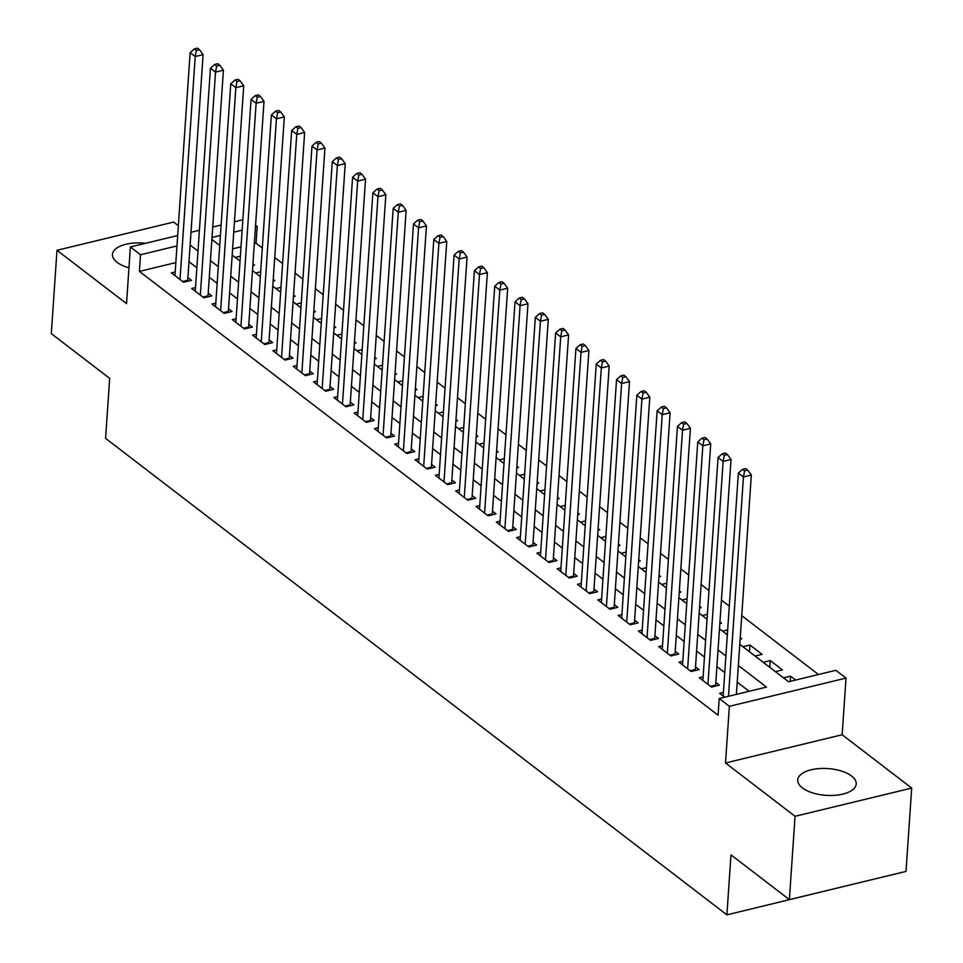 <?xml version="1.0" encoding="UTF-8"?>
<svg xmlns="http://www.w3.org/2000/svg" width="963" height="963" viewBox="0 0 963 963"><rect width="100%" height="100%" fill="white"/><g stroke="black" fill="none" stroke-linecap="round" stroke-linejoin="round"><path stroke-width="1.44" d="M851.569 776.009A29.299 13.41 3.9 0 0 819.164 768.582A29.299 13.41 3.9 0 0 797.737 779.958A29.299 13.41 3.9 0 0 802.384 787.903A29.299 13.41 3.9 0 0 834.789 795.318A29.299 13.41 3.9 0 0 856.215 783.942A29.299 13.41 3.9 0 0 851.569 776.009M145.485 243.314A29.299 13.41 3.9 0 0 112.466 254.437A29.299 13.41 3.9 0 0 117.113 262.369A29.299 13.41 3.9 0 0 128.958 267.834M739.789 644.331L788.577 681.756L835.872 670.308L846.02 678.096L729.364 706.312L719.217 698.524L766.512 687.088L738.344 665.493M842.156 734.757L725.5 762.973L795.053 816.299L789.371 899.623L906.014 871.407L911.696 788.083L842.156 734.757L846.02 678.096M843.564 886.514L726.896 914.85L105.581 438.37L109.674 378.387L51.304 333.619L56.986 250.296L126.526 303.622L130.39 246.961L177.686 235.526M178.348 225.691L173.629 222.08L56.986 250.296M255.568 225.294L257.193 226.534L255.46 226.955M262.297 247.985L256.05 243.194L257.193 226.534M818.49 674.521L741.739 615.67M729.304 606.124L721.443 600.093M708.997 590.548L701.136 584.517M688.689 574.983L680.829 568.952M668.382 559.407L660.522 553.376M648.087 543.842L640.226 537.811M627.78 528.266L619.919 522.235M607.472 512.701L599.612 506.67M587.165 497.125L579.305 491.094M566.87 481.548L558.997 475.529M546.563 465.984L538.702 459.953M526.255 450.407L518.395 444.376M505.948 434.843L498.088 428.812M485.641 419.266L477.78 413.235M465.346 403.702L457.485 397.671M445.038 388.125L437.178 382.094M424.731 372.561L416.871 366.53M404.424 356.984L396.563 350.953M384.129 341.408L376.268 335.389M363.821 325.843L355.961 319.812M343.514 310.267L335.654 304.248M323.207 294.702L315.346 288.671M302.912 279.126L295.039 273.095M282.604 263.561L274.744 257.53M795.053 816.299L911.696 788.083M723.418 692.397L719.614 693.312L724.694 697.2M703.11 676.82L699.319 677.747L711.501 687.088L719.373 685.175L715.822 682.454M682.815 661.256L679.011 662.171L691.193 671.512L699.078 669.61L695.515 666.878M662.508 645.679L658.704 646.606L670.886 655.947L678.771 654.033L675.219 651.313M642.201 630.115L638.397 631.03L650.579 640.371L658.463 638.469L654.912 635.736M621.893 614.538L618.09 615.453L630.284 624.806L638.156 622.892L634.605 620.172M601.586 598.962L597.794 599.889L609.976 609.23L617.861 607.328L614.298 604.595M581.291 583.397L577.487 584.312L589.669 593.653L597.554 591.751L594.002 589.031M560.984 567.821L557.18 568.748L569.362 578.089L577.246 576.187L573.695 573.454M540.676 552.256L536.873 553.171L549.054 562.512L556.939 560.61L553.388 557.89M520.369 536.68L516.577 537.607L528.759 546.948L536.632 545.034L533.081 542.313M500.074 521.115L496.27 522.03L508.452 531.371L516.337 529.469L512.773 526.737M479.767 505.539L475.963 506.466L488.145 515.807L496.029 513.893L492.478 511.172M459.459 489.974L455.655 490.889L467.837 500.23L475.722 498.328L472.171 495.596M439.152 474.398L435.36 475.313L447.542 484.666L455.415 482.752L451.864 480.031M418.857 458.821L415.053 459.748L427.235 469.089L435.12 467.187L431.556 464.455M398.55 443.257L394.746 444.172L406.928 453.513L414.812 451.611L411.261 448.89M378.242 427.68L374.438 428.607L386.62 437.948L394.505 436.046L390.954 433.314M357.935 412.116L354.131 413.031L366.325 422.372L374.198 420.47L370.647 417.749M337.64 396.539L333.836 397.466L346.018 406.807L353.903 404.893L350.339 402.173M317.333 380.975L313.529 381.89L325.711 391.231L333.595 389.329L330.044 386.608M297.025 365.398L293.221 366.325L305.403 375.666L313.288 373.752L309.737 371.032M276.718 349.834L272.914 350.749L285.096 360.09L292.981 358.188L289.43 355.455M256.411 334.257L252.619 335.172L264.801 344.525L272.673 342.611L269.122 339.891M236.116 318.693L232.312 319.608L244.494 328.949L252.378 327.047L248.827 324.314M215.808 303.116L212.004 304.031L224.186 313.372L232.071 311.47L228.52 308.75M195.501 287.54L191.697 288.467L203.879 297.808L211.764 295.906L208.213 293.173M252.836 265.487L254.521 265.078L252.944 263.874M273.131 281.052L274.816 280.642L273.251 279.439M293.438 296.628L295.123 296.219L293.546 295.015M313.745 312.193L315.431 311.795L313.854 310.58M334.053 327.769L335.738 327.36L334.161 326.156M354.36 343.346L356.033 342.936L354.468 341.721M374.655 358.91L376.34 358.501L374.763 357.297M394.962 374.487L396.648 374.077L395.071 372.874M415.27 390.051L416.955 389.642L415.378 388.438M435.577 405.628L437.262 405.218L435.685 404.015M455.872 421.192L457.557 420.783L455.993 419.579M476.179 436.769L477.865 436.359L476.288 435.156M496.487 452.333L498.172 451.936L496.595 450.72M516.794 467.91L518.479 467.5L516.902 466.297M537.089 483.474L538.774 483.077L537.21 481.861M557.396 499.051L559.082 498.641L557.505 497.438M577.704 514.627L579.389 514.218L577.812 513.002M598.011 530.192L599.696 529.782L598.119 528.579M618.318 545.768L619.991 545.359L618.427 544.155M638.613 561.333L640.299 560.923L638.722 559.72M658.921 576.909L660.606 576.5L659.029 575.296M679.228 592.474L680.913 592.076L679.336 590.861M699.535 608.05L701.22 607.641L699.644 606.437M719.83 623.615L721.516 623.217L719.951 622.002M740.138 639.191L741.823 638.782L740.246 637.578M749.479 651.77L749.948 645.017L762.13 654.359L755.076 656.056M769.786 667.347L770.256 660.582L782.438 669.923L775.384 671.632M256.05 243.194L254.328 243.615M241.015 246.841L232.601 248.875M235.285 257.434L240.377 256.206M255.592 273.011L260.672 271.783M275.887 288.587L280.979 287.347M296.195 304.152L301.287 302.924M316.502 319.728L321.594 318.488M336.809 335.293L341.889 334.065M357.104 350.869L362.196 349.641M377.412 366.434L382.504 365.206M397.719 382.01L402.811 380.782M418.026 397.575L423.106 396.347M438.321 413.151L443.413 411.923M458.629 428.728L463.721 427.488M478.936 444.292L484.028 443.064M499.243 459.869L504.335 458.629M519.551 475.433L524.63 474.205M539.846 491.01L544.938 489.782M560.153 506.574L565.245 505.346M580.46 522.151L585.552 520.923M600.768 537.715L605.847 536.487M621.063 553.292L626.155 552.064M641.37 568.868L646.462 567.628M661.677 584.433L666.769 583.205M681.985 600.009L687.064 598.769M702.28 615.574L707.372 614.346M722.587 631.15L727.679 629.91M742.894 646.715L749.948 645.017M763.202 662.291L770.256 660.582M783.509 677.856L790.551 676.158L795.631 680.047M175.832 262.598L139.406 271.41L718.085 715.196L719.217 698.524M749.13 691.29L737.213 682.153M724.766 672.619L716.905 666.589M704.459 657.043L696.598 651.012M684.163 641.478L676.291 635.448M663.856 625.902L655.996 619.871M643.549 610.325L635.688 604.307M623.242 594.761L615.381 588.73M602.946 579.184L595.074 573.166M582.639 563.62L574.779 557.589M562.332 548.043L554.471 542.013M542.025 532.479L534.164 526.448M521.717 516.902L513.857 510.872M501.422 501.338L493.562 495.307M481.115 485.761L473.254 479.73M460.808 470.185L452.947 464.166M440.5 454.62L432.64 448.589M420.205 439.044L412.345 433.025M399.898 423.479L392.037 417.448M379.591 407.903L371.73 401.872M359.283 392.338L351.423 386.307M338.988 376.762L331.116 370.731M318.681 361.197L310.82 355.166M298.374 345.621L290.513 339.59M278.066 330.056L270.206 324.025M257.759 314.48L249.899 308.449M237.464 298.903L229.603 292.884M217.157 283.339L209.296 277.308M196.849 267.762L188.989 261.731M175.194 271.975L171.402 272.89L183.584 282.231L191.456 280.329L187.905 277.609M725.5 762.973L729.364 706.312M139.406 271.41L140.538 254.75L130.39 246.961M789.371 899.623L730.989 854.855L726.896 914.85M211.872 239.486L219.733 245.517M232.179 255.063L240.04 261.081M252.487 270.627L260.347 276.658M272.782 286.204L280.642 292.234M293.089 301.768L300.95 307.799M313.396 317.345L321.257 323.375M333.704 332.909L341.564 338.94M353.999 348.486L361.871 354.516M374.306 364.05L382.167 370.081M394.613 379.627L402.474 385.657M414.921 395.203L422.781 401.222M435.216 410.768L443.088 416.798M455.523 426.344L463.384 432.375M475.83 441.909L483.691 447.939M496.138 457.485L503.998 463.516M516.445 473.05L524.305 479.08M536.74 488.626L544.601 494.657M557.047 504.191L564.908 510.221M577.355 519.767L585.215 525.798M597.662 535.344L605.522 541.362M617.957 550.908L625.818 556.939M638.264 566.485L646.125 572.516M658.572 582.049L666.432 588.08M678.879 597.626L686.739 603.657M699.174 613.19L707.047 619.221M719.481 628.767L727.342 634.798M242.146 230.169L233.732 232.203M220.419 235.429L212.016 237.464M190.999 232.3L199.413 230.265M212.715 227.051L221.129 225.017M234.442 221.791L242.857 219.757M176.975 245.938L140.538 254.75M725.897 655.947L718.037 649.917M705.602 640.383L697.742 634.352M685.295 624.806L677.434 618.776M664.988 609.242L657.127 603.211M644.68 593.665L636.82 587.635M624.385 578.101L616.525 572.07M604.078 562.524L596.217 556.494M583.771 546.948L575.91 540.929M563.463 531.383L555.603 525.353M543.168 515.807L535.296 509.776M522.861 500.242L515 494.212M502.554 484.666L494.693 478.635M482.246 469.101L474.386 463.071M461.951 453.525L454.079 447.494M441.644 437.96L433.783 431.93M421.337 422.384L413.476 416.353M401.029 406.807L393.169 400.789M380.722 391.243L372.862 385.212M360.427 375.666L352.566 369.648M340.12 360.102L332.259 354.071M319.812 344.525L311.952 338.495M299.505 328.961L291.645 322.93M279.21 313.384L271.349 307.353M258.903 297.82L251.042 291.789M238.595 282.243L230.735 276.212M218.288 266.667L210.428 260.648M197.993 251.102L190.12 245.071M790.202 681.359L790.551 676.158M182.621 281.509L187.725 280.269L203.109 54.638L195.224 56.54L180.021 279.511M196.368 50.473L199.522 49.703L197.487 48.15L194.333 48.908L196.368 50.473L195.224 56.54L190.144 52.652L174.953 275.623M187.725 280.269A3.756 1.89 -103.6 0 0 187.737 281.232M203.109 54.638L199.522 49.703M194.333 48.908L190.144 52.652M202.928 297.073L208.032 295.846L223.416 70.203L215.531 72.117L200.328 295.087M216.663 66.038L219.817 65.279L217.794 63.727L214.641 64.485L216.663 66.038L215.531 72.117L210.452 68.217L195.26 291.187M208.032 295.846A3.756 1.89 -103.6 0 0 208.044 296.797M223.416 70.203L219.817 65.279M214.641 64.485L210.452 68.217M223.235 312.65L228.339 311.41L243.723 85.779L235.839 87.681L220.635 310.652M236.97 81.614L240.124 80.844L238.09 79.291L234.948 80.049L236.97 81.614L235.839 87.681L230.759 83.793L215.556 306.764M228.339 311.41A3.756 1.89 -103.6 0 0 228.351 312.373M243.723 85.779L240.124 80.844M234.948 80.049L230.759 83.793M243.543 328.214L248.635 326.987L264.018 101.344L256.134 103.258L240.943 326.228M257.277 97.179L260.431 96.42L258.397 94.868L255.243 95.626L257.277 97.179L256.134 103.258L251.066 99.358L235.863 322.328M248.635 326.987A3.756 1.89 -103.6 0 0 248.659 327.938M264.018 101.344L260.431 96.42M255.243 95.626L251.066 99.358M263.838 343.791L268.942 342.551L284.326 116.92L276.441 118.822L261.25 341.793M277.585 112.755L280.739 111.997L278.704 110.432L275.55 111.202L277.585 112.755L276.441 118.822L271.373 114.934L256.17 337.905M268.942 342.551A3.756 1.89 -103.6 0 0 268.954 343.514M284.326 116.92L280.739 111.997M275.55 111.202L271.373 114.934M284.145 359.355L289.249 358.128L304.633 132.497L296.748 134.399L281.545 357.369M297.88 128.32L301.034 127.561L299.012 126.009L295.858 126.767L297.88 128.32L296.748 134.399L291.669 130.511L276.477 353.469M289.249 358.128A3.756 1.89 -103.6 0 0 289.261 359.091M304.633 132.497L301.034 127.561M295.858 126.767L291.669 130.511M304.452 374.932L309.556 373.692L324.94 148.061L317.056 149.963L301.852 372.934M318.187 143.896L321.341 143.138L319.307 141.573L316.165 142.343L318.187 143.896L317.056 149.963L311.976 146.075L296.773 369.046M309.556 373.692A3.756 1.89 -103.6 0 0 309.568 374.655M324.94 148.061L321.341 143.138M316.165 142.343L311.976 146.075M324.76 390.497L329.852 389.269L345.236 163.638L337.363 165.54L322.16 388.51M338.495 159.473L341.648 158.702L339.614 157.15L336.46 157.908L338.495 159.473L337.363 165.54L332.283 161.652L317.08 384.61M329.852 389.269A3.756 1.89 -103.6 0 0 329.876 390.232M345.236 163.638L341.648 158.702M336.46 157.908L332.283 161.652M345.067 406.073L350.159 404.845L365.543 179.202L357.658 181.116L342.467 404.075M358.802 175.037L361.956 174.279L359.921 172.714L356.767 173.484L358.802 175.037L357.658 181.116L352.59 177.216L337.387 400.187M350.159 404.845A3.756 1.89 -103.6 0 0 350.171 405.796M365.543 179.202L361.956 174.279M356.767 173.484L352.59 177.216M365.362 421.65L370.466 420.41L385.85 194.779L377.965 196.681L362.762 419.651M379.109 190.614L382.251 189.843L380.229 188.291L377.075 189.049L379.109 190.614L377.965 196.681L372.886 192.793L357.694 415.763M370.466 420.41A3.756 1.89 -103.6 0 0 370.478 421.373M385.85 194.779L382.251 189.843M377.075 189.049L372.886 192.793M385.669 437.214L390.773 435.986L406.157 210.343L398.273 212.257L383.069 435.228M399.404 206.178L402.558 205.42L400.536 203.867L397.382 204.625L399.404 206.178L398.273 212.257L393.193 208.357L377.99 431.328M390.773 435.986A3.756 1.89 -103.6 0 0 390.785 436.937M406.157 210.343L402.558 205.42M397.382 204.625L393.193 208.357M405.977 452.791L411.081 451.551L426.453 225.92L418.58 227.822L403.377 450.792M419.712 221.755L422.865 220.984L420.831 219.432L417.677 220.19L419.712 221.755L418.58 227.822L413.5 223.934L398.297 446.904M411.081 451.551A3.756 1.89 -103.6 0 0 411.093 452.514M426.453 225.92L422.865 220.984M417.677 220.19L413.5 223.934M426.284 468.355L431.376 467.127L446.76 241.484L438.875 243.398L423.684 466.369M440.019 237.319L443.173 236.561L441.138 235.008L437.984 235.766L440.019 237.319L438.875 243.398L433.807 239.498L418.604 462.469M431.376 467.127A3.756 1.89 -103.6 0 0 431.388 468.078M446.76 241.484L443.173 236.561M437.984 235.766L433.807 239.498M446.579 483.932L451.683 482.692L467.067 257.061L459.182 258.963L443.979 481.933M460.326 252.896L463.48 252.137L461.446 250.573L458.292 251.343L460.326 252.896L459.182 258.963L454.103 255.075L438.911 478.045M451.683 482.692A3.756 1.89 -103.6 0 0 451.695 483.655M467.067 257.061L463.48 252.137M458.292 251.343L454.103 255.075M466.886 499.496L471.99 498.268L487.374 272.637L479.49 274.539L464.286 497.51M480.621 268.46L483.775 267.702L481.753 266.149L478.599 266.907L480.621 268.46L479.49 274.539L474.41 270.651L459.207 493.61M471.99 498.268A3.756 1.89 -103.6 0 0 472.002 499.231M487.374 272.637L483.775 267.702M478.599 266.907L474.41 270.651M487.194 515.073L492.298 513.833L507.67 288.202L499.797 290.104L484.594 513.074M500.929 284.037L504.082 283.278L502.048 281.714L498.894 282.484L500.929 284.037L499.797 290.104L494.717 286.216L479.514 509.186M492.298 513.833A3.756 1.89 -103.6 0 0 492.31 514.796M507.67 288.202L504.082 283.278M498.894 282.484L494.717 286.216M507.501 530.637L512.593 529.409L527.977 303.778L520.092 305.68L504.901 528.651M521.236 299.613L524.39 298.843L522.355 297.29L519.201 298.048L521.236 299.613L520.092 305.68L515.024 301.792L499.821 524.751M512.593 529.409A3.756 1.89 -103.6 0 0 512.617 530.372M527.977 303.778L524.39 298.843M519.201 298.048L515.024 301.792M527.796 546.214L532.9 544.986L548.284 319.343L540.399 321.257L525.196 544.215M541.543 315.178L544.697 314.42L542.663 312.855L539.509 313.625L541.543 315.178L540.399 321.257L535.332 317.357L520.128 540.327M532.9 544.986A3.756 1.89 -103.6 0 0 532.912 545.937M548.284 319.343L544.697 314.42M539.509 313.625L535.332 317.357M548.103 561.79L553.207 560.55L568.591 334.919L560.707 336.821L545.503 559.792M561.838 330.754L564.992 329.984L562.97 328.431L559.816 329.19L561.838 330.754L560.707 336.821L555.627 332.933L540.436 555.904M553.207 560.55A3.756 1.89 -103.6 0 0 553.219 561.513M568.591 334.919L564.992 329.984M559.816 329.19L555.627 332.933M568.411 577.355L573.515 576.127L588.899 350.484L581.014 352.398L565.811 575.368M582.146 346.319L585.299 345.561L583.265 343.996L580.123 344.766L582.146 346.319L581.014 352.398L575.934 348.498L560.731 571.468M573.515 576.127A3.756 1.89 -103.6 0 0 573.527 577.078M588.899 350.484L585.299 345.561M580.123 344.766L575.934 348.498M588.718 592.931L593.81 591.691L609.194 366.06L601.321 367.962L586.118 590.933M602.453 361.895L605.607 361.125L603.572 359.572L600.418 360.331L602.453 361.895L601.321 367.962L596.241 364.074L581.038 587.045M593.81 591.691A3.756 1.89 -103.6 0 0 593.834 592.654M609.194 366.06L605.607 361.125M600.418 360.331L596.241 364.074M609.025 608.496L614.117 607.268L629.501 381.625L621.616 383.539L606.425 606.509M622.76 377.46L625.914 376.702L623.88 375.149L620.726 375.907L622.76 377.46L621.616 383.539L616.549 379.639L601.345 602.609M614.117 607.268A3.756 1.89 -103.6 0 0 614.129 608.219M629.501 381.625L625.914 376.702M620.726 375.907L616.549 379.639M629.321 624.072L634.424 622.832L649.808 397.201L641.924 399.103L626.72 622.074M643.067 393.036L646.209 392.278L644.187 390.713L641.033 391.484L643.067 393.036L641.924 399.103L636.844 395.215L621.653 618.186M634.424 622.832A3.756 1.89 -103.6 0 0 634.436 623.795M649.808 397.201L646.209 392.278M641.033 391.484L636.844 395.215M649.628 639.637L654.732 638.409L670.116 412.766L662.231 414.68L647.028 637.65M663.363 408.601L666.516 407.843L664.494 406.29L661.34 407.048L663.363 408.601L662.231 414.68L657.151 410.78L641.948 633.75M654.732 638.409A3.756 1.89 -103.6 0 0 654.744 639.36M670.116 412.766L666.516 407.843M661.34 407.048L657.151 410.78M669.935 655.213L675.039 653.973L690.411 428.342L682.538 430.244L667.335 653.215M683.67 424.177L686.824 423.419L684.789 421.854L681.635 422.625L683.67 424.177L682.538 430.244L677.458 426.356L662.255 649.327M675.039 653.973A3.756 1.89 -103.6 0 0 675.051 654.936M690.411 428.342L686.824 423.419M681.635 422.625L677.458 426.356M690.242 670.778L695.334 669.55L710.718 443.919L702.834 445.821L687.642 668.791M703.977 439.754L707.131 438.984L705.097 437.431L701.943 438.189L703.977 439.754L702.834 445.821L697.766 441.933L682.562 664.891M695.334 669.55A3.756 1.89 -103.6 0 0 695.346 670.513M710.718 443.919L707.131 438.984M701.943 438.189L697.766 441.933M710.538 686.354L715.641 685.114L731.025 459.483L723.141 461.397L707.937 684.356M724.284 455.318L727.438 454.56L725.404 452.995L722.25 453.766L724.284 455.318L723.141 461.397L718.061 457.497L702.87 680.468M715.641 685.114A3.756 1.89 -103.6 0 0 715.653 686.077M731.025 459.483L727.438 454.56M722.25 453.766L718.061 457.497M736.382 694.371L751.333 475.06L743.448 476.962L728.497 696.285M744.58 470.895L747.733 470.125L745.711 468.572L742.557 469.33L744.58 470.895L743.448 476.962L738.368 473.074L723.165 696.044M751.333 475.06L747.733 470.125M742.557 469.33L738.368 473.074"/></g></svg>
